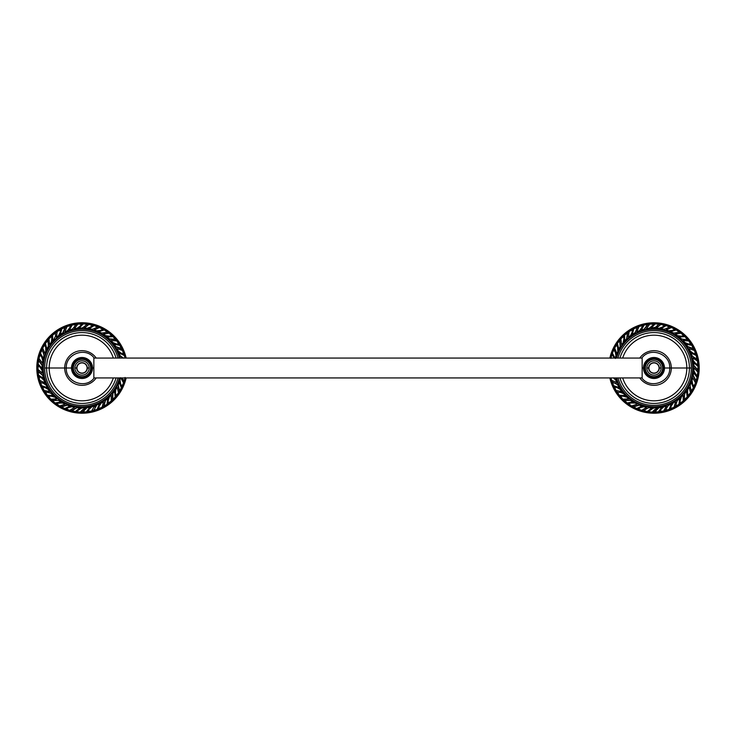 <?xml version="1.0" encoding="UTF-8"?>
<svg xmlns="http://www.w3.org/2000/svg" width="736" height="736" viewBox="0 0 736 736"><rect width="100%" height="100%" fill="white"/><g stroke="black" fill="none" stroke-linecap="round" stroke-linejoin="round"><path stroke-width="1.1" d="M93.849 368L92.524 368A10.506 10.506 0 0 0 82.018 357.494A10.506 10.506 0 0 0 71.512 368L66.286 368L71.512 368A10.506 10.506 0 0 0 82.018 378.506A10.506 10.506 0 0 0 92.524 368L93.849 368L93.849 378.378C85.22 389.381 65.513 381.956 66.286 368L46.58 368A35.448 35.448 0 0 0 116.049 377.936A35.448 35.448 0 0 1 46.58 368L44.666 368A37.352 37.352 0 0 0 118.027 377.936A37.352 37.352 0 0 1 44.666 368L46.58 368A35.448 35.448 0 0 1 116.049 358.064A35.448 35.448 0 0 0 46.58 368L49.192 368A32.835 32.835 0 0 0 113.316 377.936A32.835 32.835 0 0 1 49.192 368L64.694 368A17.324 17.324 0 0 1 96.214 358.064A17.324 17.324 0 0 0 64.694 368L66.286 368C65.513 354.044 85.22 346.619 93.849 357.622L93.849 368L93.849 358.064L642.151 358.064L642.151 368L643.476 368A10.506 10.506 0 0 0 653.982 378.506A10.506 10.506 0 0 0 664.488 368L669.714 368L664.488 368A10.506 10.506 0 0 0 653.982 357.494A10.506 10.506 0 0 0 643.476 368L642.151 368L642.151 357.622C650.78 346.619 670.487 354.044 669.714 368L671.306 368A17.324 17.324 0 0 1 639.786 377.936A17.324 17.324 0 0 0 671.306 368L686.808 368A32.835 32.835 0 0 0 622.684 358.064A32.835 32.835 0 0 1 686.808 368L691.334 368A37.352 37.352 0 0 0 617.973 358.064A37.352 37.352 0 0 1 691.334 368A37.352 37.352 0 0 1 617.973 377.936A37.352 37.352 0 0 0 691.334 368L689.42 368A35.448 35.448 0 0 0 619.951 358.064A35.448 35.448 0 0 1 689.42 368L669.714 368C670.487 381.956 650.78 389.381 642.151 378.378L642.151 368L642.151 377.936L93.849 377.936L93.849 368M663.375 368A9.393 9.393 0 0 1 653.982 377.393A9.393 9.393 0 0 1 644.589 368A9.393 9.393 0 0 1 653.982 358.607A9.393 9.393 0 0 1 663.375 368L664.488 368A10.506 10.506 0 0 1 653.982 378.506A10.506 10.506 0 0 1 643.476 368L644.589 368A9.393 9.393 0 0 0 653.982 377.393A9.393 9.393 0 0 0 663.375 368A9.393 9.393 0 0 0 653.982 358.607A9.393 9.393 0 0 0 644.589 368L643.476 368A10.506 10.506 0 0 1 653.982 357.494A10.506 10.506 0 0 1 664.488 368L663.375 368M662.63 368A8.648 8.648 0 0 1 653.982 376.648A8.648 8.648 0 0 1 645.334 368A8.648 8.648 0 0 1 653.982 359.352A8.648 8.648 0 0 1 662.63 368M661.103 368L659.29 368A5.308 5.308 0 0 1 653.982 373.308A5.308 5.308 0 0 1 648.664 368L646.861 368A7.121 7.121 0 0 0 653.982 375.121A7.121 7.121 0 0 0 661.103 368A7.121 7.121 0 0 0 653.982 360.879A7.121 7.121 0 0 0 646.861 368L648.664 368A5.308 5.308 0 0 1 653.982 362.692A5.308 5.308 0 0 1 659.29 368L661.103 368M659.07 368L659.29 368A5.308 5.308 0 0 1 653.982 373.308A5.308 5.308 0 0 1 648.664 368L648.894 368A5.088 5.088 0 0 0 653.982 373.088A5.088 5.088 0 0 0 659.07 368A5.088 5.088 0 0 1 653.982 373.088A5.088 5.088 0 0 1 648.894 368A5.088 5.088 0 0 1 653.982 362.912A5.088 5.088 0 0 1 659.07 368A5.088 5.088 0 0 0 653.982 362.912A5.088 5.088 0 0 0 648.894 368L648.664 368A5.308 5.308 0 0 1 653.982 362.692A5.308 5.308 0 0 1 659.29 368L659.07 368M653.982 413.218A45.218 45.218 0 0 1 609.859 377.936A45.218 45.218 0 0 0 653.982 413.218L653.982 412.399L653.982 413.218A45.218 45.218 0 0 0 699.2 368A45.218 45.218 0 0 0 653.982 322.782L653.982 323.601A44.399 44.399 0 0 0 610.705 358.064A44.399 44.399 0 0 1 653.982 323.601L653.982 322.782A45.218 45.218 0 0 1 699.2 368A45.218 45.218 0 0 1 653.982 413.218M609.859 358.064A45.218 45.218 0 0 1 653.982 322.782A45.218 45.218 0 0 0 609.859 358.064M610.705 377.936A44.399 44.399 0 0 0 698.381 368A44.399 44.399 0 0 0 653.982 323.601L653.982 323.601A44.399 44.399 0 0 1 698.381 368A44.399 44.399 0 0 1 653.982 412.399L653.982 411.948A43.948 43.948 0 0 1 652.418 411.921A43.948 43.948 0 0 0 653.982 411.948L653.982 412.399A44.399 44.399 0 0 1 610.705 377.936M648.545 411.608A43.948 43.948 0 0 1 647.478 411.47A43.948 43.948 0 0 0 648.545 411.608M643.641 410.716A43.948 43.948 0 0 1 641.921 410.265A43.948 43.948 0 0 0 643.641 410.716M637.946 408.922A43.948 43.948 0 0 1 636.87 408.48A43.948 43.948 0 0 0 637.946 408.922M633.346 406.806A43.948 43.948 0 0 1 631.792 405.932A43.948 43.948 0 0 0 633.346 406.806M628.268 403.65A43.948 43.948 0 0 1 627.339 402.96A43.948 43.948 0 0 0 628.268 403.65M624.34 400.448A43.948 43.948 0 0 1 623.052 399.225A43.948 43.948 0 0 0 624.34 400.448M620.218 396.134A43.948 43.948 0 0 1 619.482 395.232A43.948 43.948 0 0 0 620.218 396.134M617.2 392.058A43.948 43.948 0 0 1 616.262 390.549A43.948 43.948 0 0 0 617.2 392.058M614.275 386.851A43.948 43.948 0 0 1 613.796 385.802A43.948 43.948 0 0 0 614.275 386.851M612.37 382.159A43.948 43.948 0 0 1 611.837 380.466A43.948 43.948 0 0 0 612.37 382.159M612.131 354.568A43.948 43.948 0 0 1 612.499 353.473A43.948 43.948 0 0 0 612.131 354.568M613.953 349.839A43.948 43.948 0 0 1 614.726 348.238A43.948 43.948 0 0 0 613.953 349.839M616.786 344.577A43.948 43.948 0 0 1 617.421 343.611A43.948 43.948 0 0 0 616.786 344.577M619.73 340.455A43.948 43.948 0 0 1 620.871 339.094A43.948 43.948 0 0 0 619.73 340.455M623.778 336.067A43.948 43.948 0 0 1 624.634 335.285A43.948 43.948 0 0 0 623.778 336.067M627.652 332.81A43.948 43.948 0 0 1 629.105 331.77A43.948 43.948 0 0 0 627.652 332.81M632.675 329.562A43.948 43.948 0 0 1 633.687 329.01A43.948 43.948 0 0 0 632.675 329.562M637.238 327.364A43.948 43.948 0 0 1 638.894 326.72A43.948 43.948 0 0 0 637.238 327.364M642.896 325.468A43.948 43.948 0 0 1 644.028 325.192A43.948 43.948 0 0 0 642.896 325.468M647.864 324.475A43.948 43.948 0 0 1 649.63 324.263A43.948 43.948 0 0 0 647.864 324.475M653.826 324.052A43.948 43.948 0 0 1 653.982 324.052L653.982 324.972L653.982 324.052A43.948 43.948 0 0 1 654.985 324.061A43.948 43.948 0 0 0 653.826 324.052M651.158 328.458L653.982 328.744A39.256 39.256 0 0 0 616.004 358.064A39.256 39.256 0 0 1 653.982 328.744L658.886 324.162L656.291 327.097L653.982 328.357L651.158 328.09L653.982 328.357L656.291 327.097L651.158 328.09L655.196 323.904L658.886 324.162L656.291 326.766L658.886 324.162L655.196 323.904L652.4 326.83M616.575 358.064A38.704 38.704 0 0 1 692.686 368A38.704 38.704 0 0 1 653.982 406.704L653.982 407.256A39.256 39.256 0 0 1 616.004 377.936A39.256 39.256 0 0 0 653.982 407.256L648.545 411.452L653.982 407.643L653.982 406.704A38.704 38.704 0 0 1 616.575 377.936M653.982 410.476L653.982 411.948L653.982 410.476M653.982 329.296L653.982 328.744L653.982 329.296M658.886 324.328A43.948 43.948 0 0 1 660.643 324.558A43.948 43.948 0 0 0 658.886 324.328M664.755 325.395A43.948 43.948 0 0 1 665.878 325.689A43.948 43.948 0 0 0 664.755 325.395M669.585 326.913A43.948 43.948 0 0 1 671.241 327.584A43.948 43.948 0 0 0 669.585 326.913M675.013 329.415A43.948 43.948 0 0 1 676.025 329.976A43.948 43.948 0 0 0 675.013 329.415M679.319 332.092A43.948 43.948 0 0 1 680.754 333.141A43.948 43.948 0 0 0 679.319 332.092M683.956 335.855A43.948 43.948 0 0 1 684.784 336.656A43.948 43.948 0 0 0 683.956 335.855M687.452 339.517A43.948 43.948 0 0 1 688.574 340.897A43.948 43.948 0 0 0 687.452 339.517M691.003 344.319A43.948 43.948 0 0 1 691.61 345.304A43.948 43.948 0 0 0 691.003 344.319M693.478 348.735A43.948 43.948 0 0 1 694.232 350.354A43.948 43.948 0 0 0 693.478 348.735M695.732 354.274A43.948 43.948 0 0 1 696.072 355.378A43.948 43.948 0 0 0 695.732 354.274M697.029 359.168A43.948 43.948 0 0 1 697.351 360.916A43.948 43.948 0 0 0 697.029 359.168M697.829 365.084A43.948 43.948 0 0 1 697.894 366.243A43.948 43.948 0 0 0 697.829 365.084M697.875 370.153A43.948 43.948 0 0 1 697.756 371.928A43.948 43.948 0 0 0 697.875 370.153M697.176 376.087A43.948 43.948 0 0 1 696.955 377.218A43.948 43.948 0 0 0 697.176 376.087M695.962 381A43.948 43.948 0 0 1 695.4 382.692A43.948 43.948 0 0 0 695.962 381M693.809 386.575A43.948 43.948 0 0 1 693.312 387.614A43.948 43.948 0 0 0 693.809 386.575M691.408 391.028A43.948 43.948 0 0 1 690.451 392.527A43.948 43.948 0 0 0 691.408 391.028M687.939 395.894A43.948 43.948 0 0 1 687.194 396.778A43.948 43.948 0 0 0 687.939 395.894M684.508 399.62A43.948 43.948 0 0 1 683.201 400.826A43.948 43.948 0 0 0 684.508 399.62M679.935 403.466A43.948 43.948 0 0 1 678.997 404.138A43.948 43.948 0 0 0 679.935 403.466M675.685 406.217A43.948 43.948 0 0 1 674.121 407.063A43.948 43.948 0 0 0 675.685 406.217M670.303 408.802A43.948 43.948 0 0 1 669.217 409.225A43.948 43.948 0 0 0 670.303 408.802M665.5 410.412A43.948 43.948 0 0 1 663.771 410.844A43.948 43.948 0 0 0 665.5 410.412M659.64 411.58A43.948 43.948 0 0 1 658.49 411.718A43.948 43.948 0 0 0 659.64 411.58M654.589 411.948A43.948 43.948 0 0 1 653.982 411.948A43.948 43.948 0 0 0 654.589 411.948M657.193 407.514L653.982 407.643L657.193 407.873L653.982 407.643L650.909 409.244L653.982 408.011L657.193 407.873L652.206 412.077L648.545 411.774L650.909 409.556L648.545 411.774L652.206 412.077L654.764 409.566M653.982 407.256A39.256 39.256 0 0 0 693.229 368A39.256 39.256 0 0 0 653.982 328.744A39.256 39.256 0 0 1 693.229 368A39.256 39.256 0 0 1 653.982 407.256M660.707 408.646L658.306 411.902L654.608 412.105L658.996 407.698L661.784 407.238L658.306 411.902L654.571 411.783L658.95 407.33L661.784 407.238L658.95 407.33L654.571 411.783M665.583 407.523L663.605 411.056L659.686 411.746L661.342 409.041L663.927 406.75L666.466 406.005L663.605 411.056L659.603 411.424L661.259 408.738L663.835 406.401L666.466 406.005L663.835 406.401L661.259 408.738L659.603 411.424M669.088 409.446L665.556 410.568L667.009 407.183L668.711 405.196L671.296 404.064L669.088 409.446L665.436 410.265L668.573 404.864L671.158 403.724L668.573 404.864L665.436 410.265M674.01 407.302L670.376 408.949L671.315 405.922L673.256 403.061L671.168 405.646L673.081 402.739L675.344 401.387L673.081 402.739L675.519 401.709L674.01 407.302L670.579 408.517M678.914 404.395L675.786 406.346L676.347 402.712L677.497 400.366L679.714 398.627L678.914 404.395L675.593 406.079L677.286 400.071L679.503 398.332L677.286 400.071L675.593 406.079M683.155 401.092L680.046 403.586L680.202 400.421L681.37 397.164L679.981 400.191L681.122 396.897L682.98 395.03L681.122 396.897L683.229 395.296L683.155 401.092L680.138 403.116M687.185 397.044L684.636 399.722L684.278 396.06L684.811 393.502L686.522 391.267L687.185 397.044L684.379 399.51L684.526 393.272L686.246 391.028L684.526 393.272L684.379 399.51M690.469 392.794L688.077 395.986L687.442 392.877L687.764 389.436L689.098 387.164L690.469 392.794L687.801 395.812L687.452 389.243L688.786 386.97L687.452 389.243L687.801 395.812M691.904 384.1L693.367 387.872L691.564 391.101L690.304 387.642L690.184 385.038L691.288 382.444L693.367 387.872L691.26 390.963L689.853 384.882L691.288 382.444L689.853 384.882L691.26 390.963M693.57 379.38L695.492 382.941L693.965 386.621L692.576 383.778L692.033 380.365L692.76 377.826L695.492 382.941L693.652 386.52L692.272 383.677L691.684 380.254L692.76 377.826L691.684 380.254L692.272 383.677L693.652 386.52M694.71 374.155L697.066 377.458L696.127 381.027L693.275 375.498L693.708 372.71L697.066 377.458L695.805 380.972L692.926 375.424L693.708 372.71L692.926 375.424L695.805 380.972M695.161 369.178L697.903 372.149L697.342 376.096L695.29 373.686L693.91 370.512L693.984 367.871L697.903 372.149L697.01 376.078L693.542 370.493L693.984 367.871L693.542 370.493L697.01 376.078M694.968 363.832L698.068 366.445L698.041 370.144L693.91 365.488L693.634 362.682L698.068 366.445L697.71 370.162L693.542 365.507L693.634 362.682L693.542 365.507L697.71 370.162M697.553 361.091L697.995 365.056L695.4 363.234L693.275 360.502L692.696 357.926L697.553 361.091L697.673 365.12L695.088 363.29L692.926 360.576L692.337 358L692.926 360.576L695.088 363.29L697.673 365.12M692.64 353.777L696.293 355.525L697.185 359.113L693.901 357.457L692.033 355.635L691.058 352.986L696.293 355.525L696.872 359.214L691.684 355.746L691.058 352.986L691.684 355.746L696.872 359.214M690.635 349.195L694.462 350.474L695.879 354.2L692.916 353.078L690.184 350.962L688.979 348.616L694.462 350.474L695.584 354.338L692.631 353.216L689.853 351.118L688.979 348.616L689.853 351.118L692.631 353.216L695.584 354.338M691.868 345.396L693.625 348.652L687.764 346.564L686.164 344.236L691.868 345.396L693.34 348.827L687.452 346.757L685.851 344.43L687.452 346.757L693.34 348.827M688.832 340.961L691.132 344.218L687.985 343.859L684.811 342.498L683.054 340.52L688.832 340.961L690.874 344.43L687.737 344.071L684.526 342.728L682.778 340.75L684.526 342.728L687.737 344.071L690.874 344.43M681.002 336.904L685.05 336.683L687.562 339.397L683.882 339.526L681.37 338.836L679.245 336.978L685.05 336.683L687.341 339.636L681.122 339.103L679.245 336.978L681.122 339.103L687.341 339.636M677.037 333.868L681.012 333.141L684.048 335.726L680.91 336.168L677.497 335.634L675.308 334.153L681.012 333.141L683.854 335.993L680.726 336.426L677.286 335.929L675.308 334.153L677.286 335.929L680.726 336.426L683.854 335.993M672.428 331.163L676.292 329.94L679.392 331.945L675.869 332.985L673.256 332.939L670.735 331.669L676.292 329.94L679.236 332.23L673.081 333.261L670.735 331.669L673.081 333.261L679.236 332.23M667.828 329.204L671.499 327.511L675.078 329.259L672.152 330.464L668.711 330.804L666.218 329.912L671.499 327.511L674.958 329.562L672.032 330.768L668.573 331.136L666.218 329.912L668.573 331.136L672.032 330.768L674.958 329.562M662.685 327.732L666.126 325.588L669.631 326.756L666.466 328.642L663.927 329.25L661.176 328.642L666.126 325.588L669.548 327.078L663.835 329.599L661.176 328.642L663.835 329.599L669.548 327.078M657.745 326.977L660.873 324.429L664.783 325.229L662.244 327.124L658.996 328.302L656.365 328.063L660.873 324.429L664.737 325.56L662.207 327.446L658.95 328.67L656.365 328.063L658.95 328.67L662.207 327.446L664.737 325.56M649.824 324.079L653.807 323.886L651.82 326.361L648.968 328.302L646.355 328.725L649.824 324.079L653.844 324.217L649.014 328.67L646.401 329.084L649.014 328.67L653.844 324.217M642.206 328.523L644.184 324.981L647.827 324.318L644.028 329.25L641.323 330.05L644.184 324.981L647.91 324.64L644.12 329.599L641.323 330.05L644.12 329.599L647.91 324.64M639.032 326.49L642.841 325.321L641.534 328.201L639.253 330.804L636.833 331.853L639.032 326.49L642.96 325.625L639.382 331.136L636.962 332.194L639.382 331.136L642.96 325.625M633.797 328.771L637.155 327.226L636.143 330.758L634.708 332.939L632.279 334.392L633.797 328.771L637.312 327.511L634.883 333.261L632.454 334.705L634.883 333.261L637.312 327.511M629.179 331.513L632.574 329.424L632.022 332.552L630.467 335.634L628.378 337.254L629.179 331.513L632.767 329.691L632.215 332.81L630.678 335.929L628.599 337.548L630.678 335.929L632.215 332.81L632.767 329.691M624.68 335.018L627.541 332.69L626.594 338.836L624.606 340.842L624.68 335.018L627.771 332.93L626.842 339.103L624.855 341.108L626.842 339.103L627.771 332.93M620.88 338.827L623.659 335.966L623.898 339.121L623.153 342.498L624.146 339.324L623.429 342.728L621.819 344.816L623.429 342.728L621.543 344.586L620.88 338.827L623.631 336.444M618.378 347.282L617.394 343.344L619.592 340.372L620.2 346.564L618.774 349.002L617.394 343.344L619.868 340.547L620.503 346.757L618.774 349.002L620.503 346.757L619.868 340.547M616.124 351.744L614.67 347.972L616.639 344.512L617.66 347.512L617.78 350.962L617.946 347.65L618.111 351.118L616.731 353.39L618.111 351.118L616.731 353.39L614.67 347.972L616.731 344.982M614.339 356.785L612.416 353.216L613.796 349.793L615.793 353.17L616.271 355.746L615.158 358.349L612.416 353.216L613.796 349.793L615.793 353.17L614.109 349.894M615.498 358.46L616.271 355.746L615.48 353.068L615.931 355.635L615.158 358.349M612.297 354.596L614.293 358.064L611.975 354.531L610.926 358.377L611.975 354.531L614.588 358.064M614.928 377.936L615.6 377.936M611.616 380.31L611 377.936L611.616 380.31L617.173 382.729L616.271 380.254L616.832 382.849L615.931 380.365L613.474 377.927L616.271 380.254L613.778 377.826M613.557 385.673L612.223 382.232L615.692 383.465L617.78 385.038L619.068 387.541L613.557 385.673L612.518 382.094L618.111 384.882L619.399 387.384L618.111 384.882L612.518 382.094M616.014 390.457L614.137 386.943L617.219 387.688L620.2 389.436L621.69 391.616L616.014 390.457L614.422 386.768L617.486 387.513L620.503 389.243L621.994 391.423L620.503 389.243L617.486 387.513L614.422 386.768M619.224 395.177L617.072 392.168L620.742 392.5L623.153 393.502L620.991 392.297L623.429 393.272L625.306 395.379L623.429 393.272L625.03 395.609L619.224 395.177L617.541 392.279M626.824 398.976L622.785 399.197L620.098 396.253L623.272 396.207L626.594 397.164L623.484 395.977L626.842 396.897L628.572 398.903L626.842 396.897L628.572 398.903L622.785 399.197L620.577 396.308M627.072 402.96L624.248 400.586L630.467 400.366L632.804 401.939L627.072 402.96L624.441 400.32L630.678 400.071L633.015 401.644L630.678 400.071L624.441 400.32M635.38 404.754L631.525 405.978L628.194 403.788L631.249 402.96L634.708 403.061L631.405 402.684L634.883 402.739L637.063 404.257L634.883 402.739L637.063 404.257L631.525 405.978L628.664 403.724M640.292 406.861L636.612 408.554L633.282 406.953L639.253 405.196L641.912 406.143L636.612 408.554L633.402 406.649L639.382 404.864L641.912 406.143L639.382 404.864L633.402 406.649M645.104 408.232L641.672 410.366L637.9 409.078L640.66 407.514L644.028 406.75L646.604 407.321L641.672 410.366L637.983 408.756L640.734 407.201L644.12 406.401L646.604 407.321L644.12 406.401L640.734 407.201L637.983 408.756M650.394 409.041L647.248 411.599L643.623 410.881L646.521 408.618L648.968 407.698L651.774 407.946L647.248 411.599L643.66 410.55L649.014 407.33L651.774 407.946L649.014 407.33L643.66 410.55M619.951 377.936A35.448 35.448 0 0 0 689.42 368A35.448 35.448 0 0 1 619.951 377.936M622.684 377.936A32.835 32.835 0 0 0 686.808 368A32.835 32.835 0 0 1 622.684 377.936M639.786 358.064A17.324 17.324 0 0 1 671.306 368A17.324 17.324 0 0 0 639.786 358.064M72.625 368A9.393 9.393 0 0 1 82.018 358.607A9.393 9.393 0 0 1 91.411 368A9.393 9.393 0 0 1 82.018 377.393A9.393 9.393 0 0 1 72.625 368L71.512 368A10.506 10.506 0 0 1 82.018 357.494A10.506 10.506 0 0 1 92.524 368L91.411 368A9.393 9.393 0 0 0 82.018 358.607A9.393 9.393 0 0 0 72.625 368A9.393 9.393 0 0 0 82.018 377.393A9.393 9.393 0 0 0 91.411 368L92.524 368A10.506 10.506 0 0 1 82.018 378.506A10.506 10.506 0 0 1 71.512 368L72.625 368M73.37 368A8.648 8.648 0 0 1 82.018 359.352A8.648 8.648 0 0 1 90.666 368A8.648 8.648 0 0 1 82.018 376.648A8.648 8.648 0 0 1 73.37 368M74.897 368L76.71 368A5.308 5.308 0 0 1 82.018 362.692A5.308 5.308 0 0 1 87.336 368L89.139 368A7.121 7.121 0 0 0 82.018 360.879A7.121 7.121 0 0 0 74.897 368A7.121 7.121 0 0 0 82.018 375.121A7.121 7.121 0 0 0 89.139 368L87.336 368A5.308 5.308 0 0 1 82.018 373.308A5.308 5.308 0 0 1 76.71 368L74.897 368M76.93 368L76.71 368A5.308 5.308 0 0 1 82.018 362.692A5.308 5.308 0 0 1 87.336 368L87.106 368A5.088 5.088 0 0 0 82.018 362.912A5.088 5.088 0 0 0 76.93 368A5.088 5.088 0 0 1 82.018 362.912A5.088 5.088 0 0 1 87.106 368A5.088 5.088 0 0 1 82.018 373.088A5.088 5.088 0 0 1 76.93 368A5.088 5.088 0 0 0 82.018 373.088A5.088 5.088 0 0 0 87.106 368L87.336 368A5.308 5.308 0 0 1 82.018 373.308A5.308 5.308 0 0 1 76.71 368L76.93 368M82.018 413.218A45.218 45.218 0 0 1 36.8 368A45.218 45.218 0 0 1 126.141 358.064A45.218 45.218 0 0 0 82.018 322.782L82.018 323.601A44.399 44.399 0 0 0 37.619 368A44.399 44.399 0 0 0 82.018 412.399L82.018 413.218A45.218 45.218 0 0 1 36.8 368A45.218 45.218 0 0 1 82.018 322.782L82.018 323.601A44.399 44.399 0 0 0 37.619 368A44.399 44.399 0 0 0 125.295 377.936A44.399 44.399 0 0 1 82.018 412.399L82.018 411.948A43.948 43.948 0 0 1 80.463 411.921A43.948 43.948 0 0 0 82.018 411.948L82.018 413.218A45.218 45.218 0 0 0 126.141 377.936A45.218 45.218 0 0 1 82.018 413.218M125.295 358.064A44.399 44.399 0 0 0 82.018 323.601L82.018 323.601A44.399 44.399 0 0 1 125.295 358.064M76.59 411.608A43.948 43.948 0 0 1 75.523 411.47A43.948 43.948 0 0 0 76.59 411.608M71.686 410.716A43.948 43.948 0 0 1 69.966 410.265A43.948 43.948 0 0 0 71.686 410.716M65.982 408.922A43.948 43.948 0 0 1 64.915 408.48A43.948 43.948 0 0 0 65.982 408.922M61.382 406.806A43.948 43.948 0 0 1 59.828 405.932A43.948 43.948 0 0 0 61.382 406.806M56.313 403.65A43.948 43.948 0 0 1 55.384 402.96A43.948 43.948 0 0 0 56.313 403.65M52.385 400.448A43.948 43.948 0 0 1 51.097 399.225A43.948 43.948 0 0 0 52.385 400.448M48.254 396.134A43.948 43.948 0 0 1 47.527 395.232A43.948 43.948 0 0 0 48.254 396.134M45.246 392.058A43.948 43.948 0 0 1 44.298 390.549A43.948 43.948 0 0 0 45.246 392.058M42.32 386.851A43.948 43.948 0 0 1 41.842 385.802A43.948 43.948 0 0 0 42.32 386.851M40.416 382.159A43.948 43.948 0 0 1 39.873 380.466A43.948 43.948 0 0 0 40.416 382.159M38.879 376.39A43.948 43.948 0 0 1 38.677 375.25A43.948 43.948 0 0 0 38.879 376.39M38.198 371.367A43.948 43.948 0 0 1 38.097 369.592A43.948 43.948 0 0 0 38.198 371.367M38.152 365.396A43.948 43.948 0 0 1 38.235 364.237A43.948 43.948 0 0 0 38.152 365.396M38.741 360.364A43.948 43.948 0 0 1 39.082 358.616A43.948 43.948 0 0 0 38.741 360.364M40.176 354.568A43.948 43.948 0 0 1 40.544 353.473A43.948 43.948 0 0 0 40.176 354.568M41.998 349.839A43.948 43.948 0 0 1 42.771 348.238A43.948 43.948 0 0 0 41.998 349.839M44.832 344.577A43.948 43.948 0 0 1 45.457 343.611A43.948 43.948 0 0 0 44.832 344.577M47.776 340.455A43.948 43.948 0 0 1 48.916 339.094A43.948 43.948 0 0 0 47.776 340.455M51.824 336.067A43.948 43.948 0 0 1 52.67 335.285A43.948 43.948 0 0 0 51.824 336.067M55.697 332.81A43.948 43.948 0 0 1 57.141 331.77A43.948 43.948 0 0 0 55.697 332.81M60.711 329.562A43.948 43.948 0 0 1 61.732 329.01A43.948 43.948 0 0 0 60.711 329.562M65.274 327.364A43.948 43.948 0 0 1 66.939 326.72A43.948 43.948 0 0 0 65.274 327.364M70.941 325.468A43.948 43.948 0 0 1 72.064 325.192A43.948 43.948 0 0 0 70.941 325.468M75.909 324.475A43.948 43.948 0 0 1 77.676 324.263A43.948 43.948 0 0 0 75.909 324.475M81.871 324.052A43.948 43.948 0 0 1 82.018 324.052L82.018 324.972L82.018 324.052A43.948 43.948 0 0 1 83.021 324.061A43.948 43.948 0 0 0 81.871 324.052M119.425 358.064A38.704 38.704 0 0 0 82.018 329.296L82.018 328.744A39.256 39.256 0 0 1 119.996 358.064A39.256 39.256 0 0 0 82.018 328.744L82.018 327.989L79.203 328.09L82.018 328.744A39.256 39.256 0 0 0 42.771 368A39.256 39.256 0 0 0 82.018 407.256L76.59 411.452L82.018 407.643L82.018 406.704A38.704 38.704 0 0 1 43.314 368A38.704 38.704 0 0 1 82.018 329.296L82.018 328.744A39.256 39.256 0 0 0 42.771 368A39.256 39.256 0 0 0 119.996 377.936A39.256 39.256 0 0 1 82.018 407.256L82.018 406.704A38.704 38.704 0 0 0 119.425 377.936M82.018 410.476L82.018 411.948L82.018 410.476M86.922 324.328A43.948 43.948 0 0 1 88.688 324.558A43.948 43.948 0 0 0 86.922 324.328M92.8 325.395A43.948 43.948 0 0 1 93.923 325.689A43.948 43.948 0 0 0 92.8 325.395M97.63 326.913A43.948 43.948 0 0 1 99.277 327.584A43.948 43.948 0 0 0 97.63 326.913M103.058 329.415A43.948 43.948 0 0 1 104.07 329.976A43.948 43.948 0 0 0 103.058 329.415M107.355 332.092A43.948 43.948 0 0 1 108.79 333.141A43.948 43.948 0 0 0 107.355 332.092M111.992 335.855A43.948 43.948 0 0 1 112.829 336.656A43.948 43.948 0 0 0 111.992 335.855M115.488 339.517A43.948 43.948 0 0 1 116.619 340.897A43.948 43.948 0 0 0 115.488 339.517M119.048 344.319A43.948 43.948 0 0 1 119.655 345.304A43.948 43.948 0 0 0 119.048 344.319M121.523 348.735A43.948 43.948 0 0 1 122.268 350.354A43.948 43.948 0 0 0 121.523 348.735M123.768 354.274A43.948 43.948 0 0 1 124.117 355.378A43.948 43.948 0 0 0 123.768 354.274M124.007 381A43.948 43.948 0 0 1 123.446 382.692A43.948 43.948 0 0 0 124.007 381M121.854 386.575A43.948 43.948 0 0 1 121.348 387.614A43.948 43.948 0 0 0 121.854 386.575M119.453 391.028A43.948 43.948 0 0 1 118.487 392.527A43.948 43.948 0 0 0 119.453 391.028M115.984 395.894A43.948 43.948 0 0 1 115.239 396.778A43.948 43.948 0 0 0 115.984 395.894M112.544 399.62A43.948 43.948 0 0 1 111.246 400.826A43.948 43.948 0 0 0 112.544 399.62M107.98 403.466A43.948 43.948 0 0 1 107.033 404.138A43.948 43.948 0 0 0 107.98 403.466M103.73 406.217A43.948 43.948 0 0 1 102.157 407.063A43.948 43.948 0 0 0 103.73 406.217M98.339 408.802A43.948 43.948 0 0 1 97.262 409.225A43.948 43.948 0 0 0 98.339 408.802M93.536 410.412A43.948 43.948 0 0 1 91.816 410.844A43.948 43.948 0 0 0 93.536 410.412M87.685 411.58A43.948 43.948 0 0 1 86.535 411.718A43.948 43.948 0 0 0 87.685 411.58M82.634 411.948A43.948 43.948 0 0 1 82.018 411.948A43.948 43.948 0 0 0 82.634 411.948M85.229 407.514L82.018 407.643L85.229 407.873L82.018 407.643L78.945 409.244L82.018 408.011L85.229 407.873L80.242 412.077L76.59 411.774L78.945 409.556L76.59 411.774L80.242 412.077L82.8 409.566M79.203 328.458L82.018 328.357L86.922 324.493L82.018 328.357L84.327 326.766L82.018 327.989L79.203 328.09L83.232 323.904L86.922 324.162L84.327 326.766L86.922 324.162L83.232 323.904L80.436 326.83M88.752 408.646L86.342 411.902L82.653 412.105L87.032 407.698L89.82 407.238L86.342 411.902L82.607 411.783L86.986 407.33L89.82 407.238L86.986 407.33L82.607 411.783M93.628 407.523L91.65 411.056L87.722 411.746L89.378 409.041L91.972 406.75L94.502 406.005L91.65 411.056L87.639 411.424L89.304 408.738L91.88 406.401L94.502 406.005L91.88 406.401L89.304 408.738L87.639 411.424M97.124 409.446L93.601 410.568L96.747 405.196L94.935 406.879L96.618 404.864L99.204 403.724L96.618 404.864L99.332 404.064L97.124 409.446L93.858 410.154M102.056 407.302L98.422 408.949L99.36 405.922L101.292 403.061L103.564 401.709L102.056 407.302L98.265 408.664L99.204 405.646L101.117 402.739L103.39 401.387L101.117 402.739L99.204 405.646L98.265 408.664M106.959 404.395L103.822 406.346L105.533 400.366L107.76 398.627L106.959 404.395L103.629 406.079L105.322 400.071L107.548 398.332L105.322 400.071L103.629 406.079M111.2 401.092L108.091 403.586L108.247 400.421L109.406 397.164L108.026 400.191L109.158 396.897L111.026 395.03L109.158 396.897L111.274 395.296L111.2 401.092L108.174 403.116M115.23 397.044L112.672 399.722L112.847 393.502L114.568 391.267L115.23 397.044L112.424 399.51L112.571 393.272L114.282 391.028L112.571 393.272L112.424 399.51M117.539 388.866L118.514 392.794L116.122 395.986L115.488 392.877L115.8 389.436L117.144 387.164L118.514 392.794L115.846 395.812L115.212 392.711L115.497 389.243L117.144 387.164L115.497 389.243L115.212 392.711L115.846 395.812M119.94 384.1L121.403 387.872L119.6 391.101L118.22 385.038L119.333 382.444L121.403 387.872L119.306 390.963L117.889 384.882L119.333 382.444L117.889 384.882L119.306 390.963M120.456 377.715L119.729 380.254L120.805 377.826L123.528 382.941L121.863 386.17M121.615 379.38L123.528 382.941L122.01 386.621L120.621 383.778L120.069 380.365L120.318 383.677L119.729 380.254L120.805 377.826M122.038 377.936L124.163 381.027L125.111 377.458L124.163 381.027L121.78 377.936L123.841 380.972M120.897 358.064L120.4 358.064M124.338 355.525L125 358.064L124.338 355.525L120.686 353.777L124.338 355.525M122.949 358.064L121.633 357.558L123.455 358.064L120.069 355.635L119.103 352.986L119.729 355.746L121.946 357.457L119.729 355.746L119.103 352.986L120.686 353.777M122.507 350.474L123.924 354.2L120.962 353.078L118.22 350.962L117.015 348.616L122.507 350.474L123.62 354.338L120.667 353.216L117.889 351.118L116.684 348.772L117.889 351.118L120.667 353.216L123.62 354.338M119.904 345.396L121.661 348.652L115.8 346.564L114.2 344.236L119.904 345.396L121.385 348.827L115.497 346.757L113.896 344.43L115.497 346.757L121.385 348.827M116.877 340.961L119.177 344.218L116.021 343.859L112.847 342.498L111.099 340.52L116.877 340.961L118.919 344.43L115.782 344.071L112.571 342.728L110.814 340.75L112.571 342.728L115.782 344.071L118.919 344.43M109.048 336.904L113.096 336.683L115.607 339.397L109.406 338.836L107.281 336.978L113.096 336.683L115.377 339.636L109.158 339.103L107.281 336.978L109.158 339.103L115.377 339.636M105.082 333.868L109.057 333.141L112.093 335.726L108.956 336.168L105.533 335.634L103.353 334.153L109.057 333.141L111.9 335.993L108.762 336.426L105.322 335.929L103.353 334.153L105.322 335.929L108.762 336.426L111.9 335.993M100.464 331.163L104.328 329.94L107.438 331.945L103.905 332.985L101.292 332.939L98.771 331.669L104.328 329.94L107.281 332.23L101.117 333.261L98.771 331.669L101.117 333.261L107.281 332.23M95.864 329.204L99.535 327.511L103.123 329.259L100.188 330.464L96.747 330.804L94.263 329.912L99.535 327.511L102.994 329.562L100.068 330.768L96.618 331.136L94.263 329.912L96.618 331.136L100.068 330.768L102.994 329.562M90.721 327.732L94.162 325.588L97.667 326.756L94.512 328.642L91.972 329.25L89.212 328.642L94.162 325.588L97.594 327.078L91.88 329.599L89.212 328.642L91.88 329.599L97.594 327.078M85.781 326.977L88.918 324.429L92.819 325.229L90.289 327.124L87.032 328.302L84.41 328.063L88.918 324.429L92.782 325.56L90.243 327.446L86.986 328.67L84.41 328.063L86.986 328.67L90.243 327.446L92.782 325.56M75.458 327.327L77.869 324.079L81.843 323.886L79.865 326.361L77.004 328.302L74.4 328.725L77.869 324.079L81.889 324.217L79.902 326.674L77.05 328.67L74.4 328.725L77.05 328.67L79.902 326.674L81.889 324.217M72.229 324.981L75.863 324.318L74.005 327.492L72.073 329.25L69.368 330.05L72.229 324.981L75.946 324.64L72.165 329.599L69.451 330.4L72.165 329.599L75.946 324.64M65.55 330.243L67.077 326.49L70.877 325.321L69.57 328.201L67.289 330.804L64.869 331.853L67.077 326.49L71.006 325.625L67.427 331.136L64.869 331.853L67.427 331.136L71.006 325.625M61.842 328.771L65.2 327.226L62.744 332.939L60.324 334.392L61.842 328.771L65.357 327.511L62.919 333.261L60.499 334.705L62.919 333.261L65.357 327.511M57.224 331.513L60.619 329.424L60.067 332.552L58.503 335.634L56.424 337.254L57.224 331.513L60.812 329.691L60.251 332.81L58.714 335.929L56.635 337.548L58.714 335.929L60.251 332.81L60.812 329.691M52.716 335.018L55.586 332.69L55.476 336.361L52.9 341.108L54.878 339.103L52.642 340.842L52.716 335.018L55.494 333.16M48.926 338.827L51.695 335.966L51.943 339.121L51.189 342.498L49.579 344.586L48.926 338.827L51.952 336.177L51.474 342.728L49.864 344.816L51.474 342.728L51.952 336.177M45.439 343.344L47.628 340.372L48.447 343.96L48.236 346.564L46.819 349.002L45.439 343.344L47.914 340.547L48.548 346.757L47.122 349.195L48.548 346.757L47.914 340.547M44.169 351.744L42.716 347.972L44.684 344.512L45.706 347.512L45.816 350.962L44.776 353.39L42.716 347.972L44.979 344.65L45.991 347.65L46.147 351.118L44.776 353.39L46.147 351.118L45.991 347.65L44.979 344.65M42.384 356.785L40.452 353.216L41.842 349.793L43.525 353.068L43.967 355.635L43.194 358.349L40.452 353.216L42.154 349.894L44.316 355.746L43.194 358.349L44.316 355.746L42.154 349.894M41.317 361.67L38.962 358.377L40.011 354.531L41.75 357.181L42.725 360.502L42.311 363.115L38.962 358.377L40.333 354.596L42.062 357.245L43.074 360.576L42.311 363.115L43.074 360.576L42.062 357.245L40.333 354.596M40.839 366.997L38.088 364.016L38.576 360.355L42.09 365.488L42.016 368.313L38.088 364.016L38.907 360.373L42.458 365.507L42.016 368.313L42.458 365.507L38.907 360.373M41.023 371.993L37.922 369.389L37.987 365.406L40.324 367.54L42.09 370.512L42.348 373.143L37.922 369.389L38.309 365.387L40.646 367.522L42.458 370.493L42.348 373.143L42.458 370.493L40.646 367.522L38.309 365.387M41.878 377.264L38.474 375.075L38.042 371.404L42.725 375.498L43.35 378.249L38.474 375.075L38.364 371.34L43.074 375.424L43.35 378.249L43.074 375.424L38.364 371.34M39.661 380.31L38.723 376.436L41.52 377.927L43.967 380.365L44.868 382.849L39.661 380.31L39.036 376.335L41.823 377.826L44.316 380.254L45.218 382.729L44.316 380.254L41.823 377.826L39.036 376.335M41.602 385.673L40.268 382.232L43.728 383.465L45.816 385.038L44.031 383.327L46.147 384.882L47.444 387.384L46.147 384.882L47.113 387.541L41.602 385.673L40.692 382.462M48.015 391.248L44.05 390.457L42.182 386.943L45.264 387.688L48.236 389.436L49.726 391.616L44.05 390.457L42.458 386.768L45.531 387.513L48.548 389.243L49.726 391.616L48.548 389.243L45.531 387.513L42.458 386.768M47.27 395.177L45.117 392.168L48.778 392.5L51.189 393.502L53.066 395.609L47.27 395.177L45.374 391.957L51.474 393.272L53.351 395.379L51.474 393.272L45.374 391.957M54.869 398.976L50.83 399.197L48.144 396.253L51.308 396.207L54.63 397.164L51.529 395.977L54.878 396.897L56.617 398.903L54.878 396.897L56.617 398.903L50.83 399.197L48.613 396.308M59.101 402.233L55.117 402.96L52.284 400.586L58.503 400.366L60.849 401.939L58.714 400.071L60.849 401.939L55.117 402.96L52.284 400.586L56.111 399.74L52.477 400.32M63.425 404.754L59.57 405.978L56.23 403.788L59.294 402.96L62.744 403.061L65.099 404.257L59.57 405.978L56.396 403.503L62.919 402.739L65.099 404.257L62.919 402.739L56.396 403.503M68.338 406.861L64.658 408.554L61.327 406.953L67.289 405.196L69.957 406.143L64.658 408.554L61.447 406.649L67.427 404.864L69.957 406.143L67.427 404.864L61.447 406.649M73.149 408.232L69.718 410.366L65.946 409.078L68.696 407.514L72.073 406.75L74.649 407.321L69.718 410.366L66.028 408.756L68.779 407.201L72.165 406.401L74.649 407.321L72.165 406.401L68.779 407.201L66.028 408.756M78.43 409.041L75.293 411.599L71.659 410.881L77.004 407.698L79.819 407.946L75.293 411.599L71.705 410.55L77.05 407.33L79.819 407.946L77.05 407.33L71.705 410.55M118.027 358.064A37.352 37.352 0 0 0 44.666 368A37.352 37.352 0 0 1 118.027 358.064M113.316 358.064A32.835 32.835 0 0 0 49.192 368A32.835 32.835 0 0 1 113.316 358.064M96.214 377.936A17.324 17.324 0 0 1 64.694 368A17.324 17.324 0 0 0 96.214 377.936"/></g></svg>
